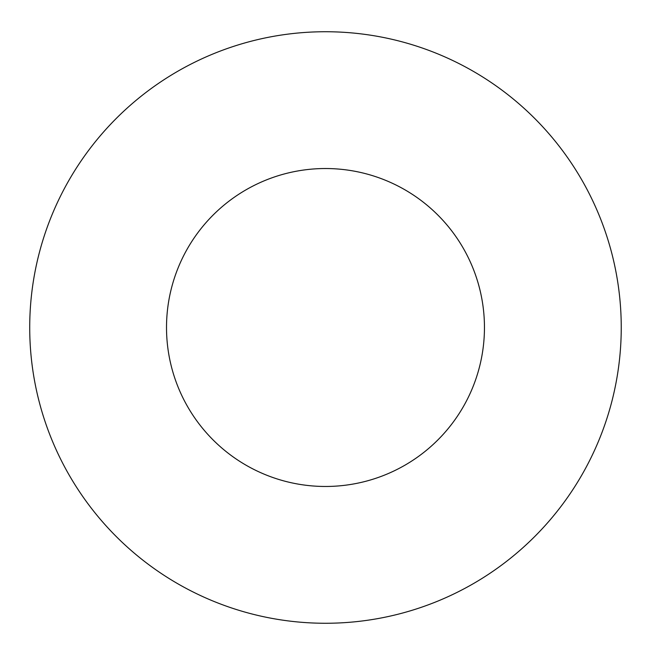 <?xml version="1.0" encoding="UTF-8"?>
<svg xmlns="http://www.w3.org/2000/svg" width="655" height="655" viewBox="0 0 655 655"><rect width="100%" height="100%" fill="white"/><g stroke="black" fill="none" stroke-linecap="round" stroke-linejoin="round"><path stroke-width="0.98" d="M484.454 327.5A158.969 158.969 0 0 1 246.002 465.173A158.969 158.969 0 0 1 246.002 189.827A158.969 158.969 0 0 1 484.454 327.5M621.243 327.5A295.757 295.757 0 0 1 177.603 583.638A295.757 295.757 0 0 1 177.603 71.362A295.757 295.757 0 0 1 621.243 327.5"/></g></svg>

